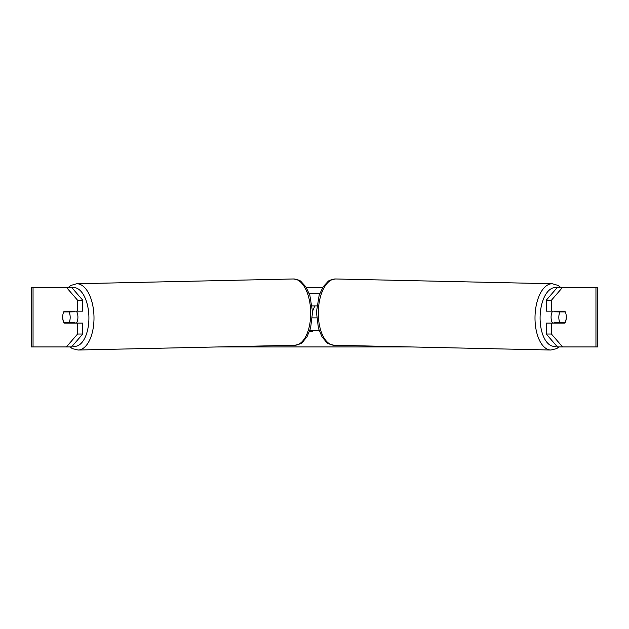 <?xml version="1.0" encoding="UTF-8"?>
<svg xmlns="http://www.w3.org/2000/svg" width="629" height="629" viewBox="0 0 629 629"><rect width="100%" height="100%" fill="white"/><g stroke="black" fill="none" stroke-linecap="round" stroke-linejoin="round"><path stroke-width="0.94" d="M62.924 314.524A7.446 3.727 -90 0 0 62.688 317.126A7.446 3.727 -90 0 0 64.174 323.086L82.745 323.086L82.745 334.023L71.572 346.925L31.45 346.925L31.45 287.335L71.572 287.335L82.745 300.237L77.579 300.237L66.407 287.335M68.907 322.339A7.446 3.727 -90 0 0 69.332 323.086M306.197 287.335L322.803 287.335M218.963 346.925L410.037 346.925M312.896 330.539L312.401 331.79L309.405 331.79M312.542 311.292L314.799 305.953M562.593 346.925L557.428 346.925L546.255 334.023L551.421 334.023L562.593 346.925L597.55 346.925L597.55 287.335L562.593 287.335L551.421 300.237L546.255 300.237L546.255 311.166L564.826 311.166A7.446 3.727 -90 0 1 565.251 311.913L565.29 311.913A7.446 3.727 -88.7 0 1 566.273 317.126A7.446 3.727 -88.7 0 1 565.117 322.339L559.802 322.339A7.446 3.727 -88.7 0 1 558.819 317.126A7.446 3.727 -88.7 0 1 559.975 311.913L565.29 311.913M566.076 314.524A7.446 3.727 -90 0 1 564.826 323.086L551.421 323.086L551.421 334.023M551.421 311.166L551.421 300.237M546.255 334.023L546.255 323.086L551.421 323.086M559.668 311.166A7.446 3.727 -90 0 1 560.093 311.913M560.093 322.339A7.446 3.727 -90 0 1 559.668 323.086M546.255 300.237L557.428 287.335L562.593 287.335M82.745 300.237L82.745 311.166L77.579 311.166L77.579 300.237M69.332 311.166A7.446 3.727 -90 0 0 68.907 311.913M66.407 346.925L77.579 334.023L77.579 323.086M77.579 334.023L82.745 334.023M77.579 311.166L64.174 311.166A7.446 3.727 -90 0 0 63.749 311.913L63.71 311.913A7.446 3.727 -91.3 0 0 62.727 317.126A7.446 3.727 -91.3 0 0 63.883 322.339L69.198 322.339A7.446 3.727 -91.3 0 0 70.181 317.126A7.446 3.727 -91.3 0 0 69.025 311.913L63.71 311.913M552.592 323.086A7.446 3.727 -88.7 0 1 551.083 316.961A7.446 3.727 -88.7 0 1 552.561 311.166M554.519 311.166A7.446 3.727 -88.7 0 0 554.173 311.787L559.975 311.913M559.157 311.166A7.446 3.727 -88.7 0 1 559.488 311.787L560.03 311.795M559.26 322.331A7.446 3.727 -88.7 0 1 558.788 323.086M554.495 323.086A7.446 3.727 -88.7 0 1 554 322.213L559.802 322.339M554.173 311.787L559.488 311.787M312.377 317.873L316.623 317.873M309.861 330.539L319.139 330.539M316.843 305.953L312.157 305.953M309.138 293.295L319.862 293.295M76.408 323.086A7.446 3.727 -91.3 0 0 77.917 316.961A7.446 3.727 -91.3 0 0 76.439 311.166M69.198 322.339L75 322.213A7.446 3.727 -91.3 0 1 74.505 323.086M69.74 322.331A7.446 3.727 -91.3 0 0 70.212 323.086M68.97 311.795L69.512 311.787A7.446 3.727 -91.3 0 1 69.843 311.166M69.025 311.913L74.827 311.787A7.446 3.727 -91.3 0 0 74.481 311.166M74.827 311.787L69.512 311.787M595.954 346.925L595.954 287.335M33.046 346.925L33.046 287.335M550.855 350.023L334.148 345.25A33.148 16.574 -88.7 0 1 318.305 312.11A33.148 16.574 -88.7 0 1 335.611 278.977L552.309 283.75A33.148 16.574 91.3 0 0 535.012 316.89A33.148 16.574 91.3 0 0 550.855 350.023L556.594 348.631L559.15 346.925M556.641 346.013A29.421 14.711 -88.7 0 1 540.099 316.961A29.421 14.711 -88.7 0 1 557.066 287.752M293.389 278.977C297.973 279.685 300.552 280.573 301.134 281.643L305.867 286.824L309.838 295.237L312.558 312.055L310.569 328.275L306.976 336.861L302.47 342.247C301.936 343.34 299.396 344.338 294.852 345.25A33.148 16.574 -91.3 0 0 310.695 312.11A33.148 16.574 -91.3 0 0 293.389 278.977L76.691 283.75A33.148 16.574 88.7 0 1 93.988 316.89A33.148 16.574 88.7 0 1 78.145 350.023L72.406 348.631L69.85 346.925M72.359 346.013A29.421 14.711 -91.3 0 0 88.901 316.961A29.421 14.711 -91.3 0 0 71.934 287.752M552.309 283.75L557.986 285.393L560.604 287.335M335.611 278.977C331.027 279.685 328.448 280.573 327.866 281.643L323.133 286.824L319.162 295.237L316.442 312.055L318.431 328.275L322.024 336.861L326.53 342.247C327.064 343.34 329.604 344.338 334.148 345.25M294.852 345.25L78.145 350.023M76.691 283.75L71.014 285.393L68.396 287.335"/></g></svg>
